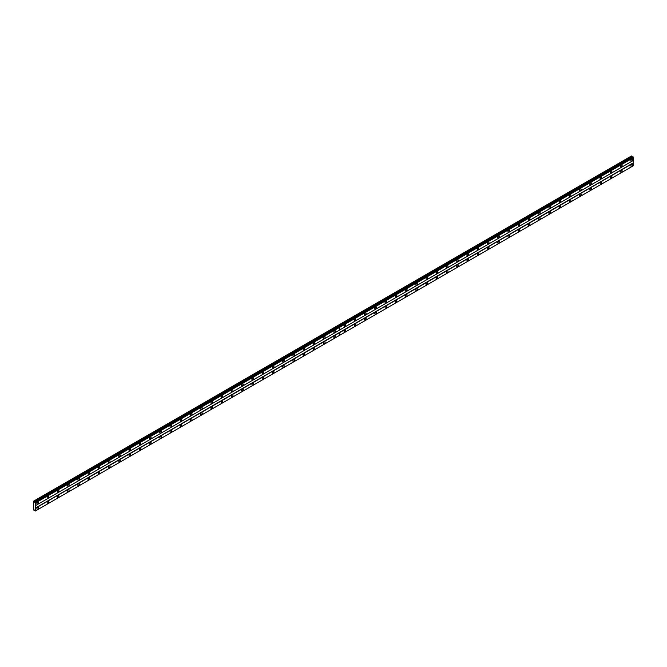 <?xml version="1.0" encoding="UTF-8"?>
<svg xmlns="http://www.w3.org/2000/svg" width="667" height="667" viewBox="0 0 667 667"><rect width="100%" height="100%" fill="white"/><g stroke="black" fill="none" stroke-linecap="round" stroke-linejoin="round"><path stroke-width="1" d="M621.361 166.958A1.084 0.625 120 0 0 622.069 166A1.084 0.625 120 0 0 621.902 165.133A1.084 0.625 120 0 0 621.361 165.183A1.084 0.625 120 0 0 620.652 166.141A1.084 0.625 120 0 0 620.819 167.008A1.084 0.625 120 0 0 621.361 166.958M611.122 172.87A1.084 0.625 120 0 0 611.831 171.911A1.084 0.625 120 0 0 611.664 171.044A1.084 0.625 120 0 0 611.122 171.094A1.084 0.625 120 0 0 610.413 172.053A1.084 0.625 120 0 0 610.58 172.92A1.084 0.625 120 0 0 611.122 172.87M600.884 178.781A1.084 0.625 120 0 0 601.592 177.822A1.084 0.625 120 0 0 601.426 176.955A1.084 0.625 120 0 0 600.884 177.005A1.084 0.625 120 0 0 600.167 177.964A1.084 0.625 120 0 0 600.333 178.839A1.084 0.625 120 0 0 600.884 178.781M590.637 184.692A1.084 0.625 120 0 0 591.346 183.733A1.084 0.625 120 0 0 591.179 182.866A1.084 0.625 120 0 0 590.637 182.916A1.084 0.625 120 0 0 589.928 183.875A1.084 0.625 120 0 0 590.095 184.751A1.084 0.625 120 0 0 590.637 184.692M580.398 190.604A1.084 0.625 120 0 0 581.107 189.645A1.084 0.625 120 0 0 580.94 188.778A1.084 0.625 120 0 0 580.398 188.836A1.084 0.625 120 0 0 579.69 189.787A1.084 0.625 120 0 0 579.856 190.662A1.084 0.625 120 0 0 580.398 190.604M570.16 196.515A1.084 0.625 120 0 0 570.869 195.564A1.084 0.625 120 0 0 570.702 194.689A1.084 0.625 120 0 0 570.16 194.747A1.084 0.625 120 0 0 569.451 195.698A1.084 0.625 120 0 0 569.618 196.573A1.084 0.625 120 0 0 570.16 196.515M559.921 202.435A1.084 0.625 120 0 0 560.63 201.476A1.084 0.625 120 0 0 560.463 200.6A1.084 0.625 120 0 0 559.921 200.659A1.084 0.625 120 0 0 559.204 201.617A1.084 0.625 120 0 0 559.371 202.485A1.084 0.625 120 0 0 559.921 202.435M549.675 208.346A1.084 0.625 120 0 0 550.383 207.387A1.084 0.625 120 0 0 550.217 206.512A1.084 0.625 120 0 0 549.675 206.57A1.084 0.625 120 0 0 548.966 207.529A1.084 0.625 120 0 0 549.133 208.396A1.084 0.625 120 0 0 549.675 208.346M539.436 214.257A1.084 0.625 120 0 0 540.145 213.298A1.084 0.625 120 0 0 539.978 212.431A1.084 0.625 120 0 0 539.436 212.481A1.084 0.625 120 0 0 538.728 213.44A1.084 0.625 120 0 0 538.894 214.307A1.084 0.625 120 0 0 539.436 214.257M529.198 220.168A1.084 0.625 120 0 0 529.906 219.21A1.084 0.625 120 0 0 529.74 218.342A1.084 0.625 120 0 0 529.198 218.392A1.084 0.625 120 0 0 528.489 219.351A1.084 0.625 120 0 0 528.656 220.218A1.084 0.625 120 0 0 529.198 220.168M518.959 226.08A1.084 0.625 120 0 0 519.668 225.121A1.084 0.625 120 0 0 519.501 224.254A1.084 0.625 120 0 0 518.959 224.304A1.084 0.625 120 0 0 518.242 225.263A1.084 0.625 120 0 0 518.409 226.13A1.084 0.625 120 0 0 518.959 226.08M508.713 231.991A1.084 0.625 120 0 0 509.421 231.032A1.084 0.625 120 0 0 509.254 230.165A1.084 0.625 120 0 0 508.713 230.215A1.084 0.625 120 0 0 508.004 231.174A1.084 0.625 120 0 0 508.171 232.049A1.084 0.625 120 0 0 508.713 231.991M498.474 237.902A1.084 0.625 120 0 0 499.183 236.943A1.084 0.625 120 0 0 499.016 236.076A1.084 0.625 120 0 0 498.474 236.135A1.084 0.625 120 0 0 497.765 237.085A1.084 0.625 120 0 0 497.932 237.961A1.084 0.625 120 0 0 498.474 237.902M488.236 243.814A1.084 0.625 120 0 0 488.944 242.863A1.084 0.625 120 0 0 488.778 241.988A1.084 0.625 120 0 0 488.236 242.046A1.084 0.625 120 0 0 487.527 242.996A1.084 0.625 120 0 0 487.694 243.872A1.084 0.625 120 0 0 488.236 243.814M477.997 249.733A1.084 0.625 120 0 0 478.706 248.774A1.084 0.625 120 0 0 478.539 247.899A1.084 0.625 120 0 0 477.997 247.957A1.084 0.625 120 0 0 477.28 248.916A1.084 0.625 120 0 0 477.447 249.783A1.084 0.625 120 0 0 477.997 249.733M467.75 255.644A1.084 0.625 120 0 0 468.459 254.686A1.084 0.625 120 0 0 468.292 253.81A1.084 0.625 120 0 0 467.75 253.869A1.084 0.625 120 0 0 467.042 254.827A1.084 0.625 120 0 0 467.208 255.694A1.084 0.625 120 0 0 467.75 255.644M457.512 261.556A1.084 0.625 120 0 0 458.221 260.597A1.084 0.625 120 0 0 458.054 259.73A1.084 0.625 120 0 0 457.512 259.78A1.084 0.625 120 0 0 456.803 260.739A1.084 0.625 120 0 0 456.97 261.606A1.084 0.625 120 0 0 457.512 261.556M447.274 267.467A1.084 0.625 120 0 0 447.982 266.508A1.084 0.625 120 0 0 447.815 265.641A1.084 0.625 120 0 0 447.274 265.691A1.084 0.625 120 0 0 446.565 266.65A1.084 0.625 120 0 0 446.732 267.517A1.084 0.625 120 0 0 447.274 267.467M437.035 273.378A1.084 0.625 120 0 0 437.744 272.419A1.084 0.625 120 0 0 437.577 271.552A1.084 0.625 120 0 0 437.035 271.602A1.084 0.625 120 0 0 436.318 272.561A1.084 0.625 120 0 0 436.485 273.428A1.084 0.625 120 0 0 437.035 273.378M426.788 279.29A1.084 0.625 120 0 0 427.497 278.331A1.084 0.625 120 0 0 427.33 277.464A1.084 0.625 120 0 0 426.788 277.514A1.084 0.625 120 0 0 426.08 278.473A1.084 0.625 120 0 0 426.246 279.348A1.084 0.625 120 0 0 426.788 279.29M416.55 285.201A1.084 0.625 120 0 0 417.259 284.242A1.084 0.625 120 0 0 417.092 283.375A1.084 0.625 120 0 0 416.55 283.433A1.084 0.625 120 0 0 415.841 284.384A1.084 0.625 120 0 0 416.008 285.259A1.084 0.625 120 0 0 416.55 285.201M406.311 291.112A1.084 0.625 120 0 0 407.02 290.162A1.084 0.625 120 0 0 406.853 289.286A1.084 0.625 120 0 0 406.311 289.345A1.084 0.625 120 0 0 405.603 290.295A1.084 0.625 120 0 0 405.769 291.171A1.084 0.625 120 0 0 406.311 291.112M396.073 297.032A1.084 0.625 120 0 0 396.782 296.073A1.084 0.625 120 0 0 396.615 295.198A1.084 0.625 120 0 0 396.073 295.256A1.084 0.625 120 0 0 395.356 296.215A1.084 0.625 120 0 0 395.523 297.082A1.084 0.625 120 0 0 396.073 297.032M385.826 302.943A1.084 0.625 120 0 0 386.535 301.984A1.084 0.625 120 0 0 386.368 301.109A1.084 0.625 120 0 0 385.826 301.167A1.084 0.625 120 0 0 385.117 302.126A1.084 0.625 120 0 0 385.284 302.993A1.084 0.625 120 0 0 385.826 302.943M375.588 308.854A1.084 0.625 120 0 0 376.296 307.896A1.084 0.625 120 0 0 376.13 307.028A1.084 0.625 120 0 0 375.588 307.078A1.084 0.625 120 0 0 374.879 308.037A1.084 0.625 120 0 0 375.046 308.904A1.084 0.625 120 0 0 375.588 308.854M365.349 314.766A1.084 0.625 120 0 0 366.058 313.807A1.084 0.625 120 0 0 365.891 312.94A1.084 0.625 120 0 0 365.349 312.99A1.084 0.625 120 0 0 364.641 313.949A1.084 0.625 120 0 0 364.807 314.816A1.084 0.625 120 0 0 365.349 314.766M355.111 320.677A1.084 0.625 120 0 0 355.819 319.718A1.084 0.625 120 0 0 355.653 318.851A1.084 0.625 120 0 0 355.111 318.901A1.084 0.625 120 0 0 354.402 319.86A1.084 0.625 120 0 0 354.561 320.727A1.084 0.625 120 0 0 355.111 320.677M344.864 326.588A1.084 0.625 120 0 0 345.573 325.629A1.084 0.625 120 0 0 345.406 324.762A1.084 0.625 120 0 0 344.864 324.812A1.084 0.625 120 0 0 344.155 325.771A1.084 0.625 120 0 0 344.322 326.647A1.084 0.625 120 0 0 344.864 326.588M631.599 161.047A1.084 0.625 120 0 0 632.308 160.088A1.084 0.625 120 0 0 632.141 159.213A1.084 0.625 120 0 0 631.599 159.271A1.084 0.625 120 0 0 630.89 160.23A1.084 0.625 120 0 0 631.057 161.097A1.084 0.625 120 0 0 631.599 161.047M621.361 172.161A1.084 0.625 120 0 0 622.069 171.202A1.084 0.625 120 0 0 621.902 170.335A1.084 0.625 120 0 0 621.361 170.385A1.084 0.625 120 0 0 620.652 171.344A1.084 0.625 120 0 0 620.819 172.211A1.084 0.625 120 0 0 621.361 172.161M611.122 178.072A1.084 0.625 120 0 0 611.831 177.114A1.084 0.625 120 0 0 611.664 176.246A1.084 0.625 120 0 0 611.122 176.296A1.084 0.625 120 0 0 610.413 177.255A1.084 0.625 120 0 0 610.58 178.122A1.084 0.625 120 0 0 611.122 178.072M600.884 183.984A1.084 0.625 120 0 0 601.592 183.025A1.084 0.625 120 0 0 601.426 182.158A1.084 0.625 120 0 0 600.884 182.208A1.084 0.625 120 0 0 600.167 183.167A1.084 0.625 120 0 0 600.333 184.042A1.084 0.625 120 0 0 600.884 183.984M590.637 189.895A1.084 0.625 120 0 0 591.346 188.936A1.084 0.625 120 0 0 591.179 188.069A1.084 0.625 120 0 0 590.637 188.119A1.084 0.625 120 0 0 589.928 189.078A1.084 0.625 120 0 0 590.095 189.953A1.084 0.625 120 0 0 590.637 189.895M580.398 195.806A1.084 0.625 120 0 0 581.107 194.856A1.084 0.625 120 0 0 580.94 193.98A1.084 0.625 120 0 0 580.398 194.039A1.084 0.625 120 0 0 579.69 194.989A1.084 0.625 120 0 0 579.856 195.865A1.084 0.625 120 0 0 580.398 195.806M570.16 201.717A1.084 0.625 120 0 0 570.869 200.767A1.084 0.625 120 0 0 570.702 199.892A1.084 0.625 120 0 0 570.16 199.95A1.084 0.625 120 0 0 569.451 200.909A1.084 0.625 120 0 0 569.618 201.776A1.084 0.625 120 0 0 570.16 201.717M559.921 207.637A1.084 0.625 120 0 0 560.63 206.678A1.084 0.625 120 0 0 560.463 205.803A1.084 0.625 120 0 0 559.921 205.861A1.084 0.625 120 0 0 559.204 206.82A1.084 0.625 120 0 0 559.371 207.687A1.084 0.625 120 0 0 559.921 207.637M549.675 213.548A1.084 0.625 120 0 0 550.383 212.59A1.084 0.625 120 0 0 550.217 211.722A1.084 0.625 120 0 0 549.675 211.773A1.084 0.625 120 0 0 548.966 212.731A1.084 0.625 120 0 0 549.133 213.598A1.084 0.625 120 0 0 549.675 213.548M539.436 219.46A1.084 0.625 120 0 0 540.145 218.501A1.084 0.625 120 0 0 539.978 217.634A1.084 0.625 120 0 0 539.436 217.684A1.084 0.625 120 0 0 538.728 218.643A1.084 0.625 120 0 0 538.894 219.51A1.084 0.625 120 0 0 539.436 219.46M529.198 225.371A1.084 0.625 120 0 0 529.906 224.412A1.084 0.625 120 0 0 529.74 223.545A1.084 0.625 120 0 0 529.198 223.595A1.084 0.625 120 0 0 528.489 224.554A1.084 0.625 120 0 0 528.656 225.421A1.084 0.625 120 0 0 529.198 225.371M518.959 231.282A1.084 0.625 120 0 0 519.668 230.323A1.084 0.625 120 0 0 519.501 229.456A1.084 0.625 120 0 0 518.959 229.506A1.084 0.625 120 0 0 518.242 230.465A1.084 0.625 120 0 0 518.409 231.341A1.084 0.625 120 0 0 518.959 231.282M508.713 237.194A1.084 0.625 120 0 0 509.421 236.235A1.084 0.625 120 0 0 509.254 235.368A1.084 0.625 120 0 0 508.713 235.418A1.084 0.625 120 0 0 508.004 236.376A1.084 0.625 120 0 0 508.171 237.252A1.084 0.625 120 0 0 508.713 237.194M498.474 243.105A1.084 0.625 120 0 0 499.183 242.154A1.084 0.625 120 0 0 499.016 241.279A1.084 0.625 120 0 0 498.474 241.337A1.084 0.625 120 0 0 497.765 242.288A1.084 0.625 120 0 0 497.932 243.163A1.084 0.625 120 0 0 498.474 243.105M488.236 249.016A1.084 0.625 120 0 0 488.944 248.066A1.084 0.625 120 0 0 488.778 247.19A1.084 0.625 120 0 0 488.236 247.249A1.084 0.625 120 0 0 487.527 248.207A1.084 0.625 120 0 0 487.694 249.074A1.084 0.625 120 0 0 488.236 249.016M477.997 254.936A1.084 0.625 120 0 0 478.706 253.977A1.084 0.625 120 0 0 478.539 253.101A1.084 0.625 120 0 0 477.997 253.16A1.084 0.625 120 0 0 477.28 254.119A1.084 0.625 120 0 0 477.447 254.986A1.084 0.625 120 0 0 477.997 254.936M467.75 260.847A1.084 0.625 120 0 0 468.459 259.888A1.084 0.625 120 0 0 468.292 259.021A1.084 0.625 120 0 0 467.75 259.071A1.084 0.625 120 0 0 467.042 260.03A1.084 0.625 120 0 0 467.208 260.897A1.084 0.625 120 0 0 467.75 260.847M457.512 266.758A1.084 0.625 120 0 0 458.221 265.8A1.084 0.625 120 0 0 458.054 264.932A1.084 0.625 120 0 0 457.512 264.982A1.084 0.625 120 0 0 456.803 265.941A1.084 0.625 120 0 0 456.97 266.808A1.084 0.625 120 0 0 457.512 266.758M447.274 272.67A1.084 0.625 120 0 0 447.982 271.711A1.084 0.625 120 0 0 447.815 270.844A1.084 0.625 120 0 0 447.274 270.894A1.084 0.625 120 0 0 446.565 271.853A1.084 0.625 120 0 0 446.732 272.72A1.084 0.625 120 0 0 447.274 272.67M437.035 278.581A1.084 0.625 120 0 0 437.744 277.622A1.084 0.625 120 0 0 437.577 276.755A1.084 0.625 120 0 0 437.035 276.805A1.084 0.625 120 0 0 436.318 277.764A1.084 0.625 120 0 0 436.485 278.639A1.084 0.625 120 0 0 437.035 278.581M426.788 284.492A1.084 0.625 120 0 0 427.497 283.533A1.084 0.625 120 0 0 427.33 282.666A1.084 0.625 120 0 0 426.788 282.716A1.084 0.625 120 0 0 426.08 283.675A1.084 0.625 120 0 0 426.246 284.551A1.084 0.625 120 0 0 426.788 284.492M416.55 290.403A1.084 0.625 120 0 0 417.259 289.453A1.084 0.625 120 0 0 417.092 288.578A1.084 0.625 120 0 0 416.55 288.636A1.084 0.625 120 0 0 415.841 289.586A1.084 0.625 120 0 0 416.008 290.462A1.084 0.625 120 0 0 416.55 290.403M406.311 296.315A1.084 0.625 120 0 0 407.02 295.364A1.084 0.625 120 0 0 406.853 294.489A1.084 0.625 120 0 0 406.311 294.547A1.084 0.625 120 0 0 405.603 295.498A1.084 0.625 120 0 0 405.769 296.373A1.084 0.625 120 0 0 406.311 296.315M396.073 302.234A1.084 0.625 120 0 0 396.782 301.276A1.084 0.625 120 0 0 396.615 300.4A1.084 0.625 120 0 0 396.073 300.458A1.084 0.625 120 0 0 395.356 301.417A1.084 0.625 120 0 0 395.523 302.284A1.084 0.625 120 0 0 396.073 302.234M385.826 308.146A1.084 0.625 120 0 0 386.535 307.187A1.084 0.625 120 0 0 386.368 306.311A1.084 0.625 120 0 0 385.826 306.37A1.084 0.625 120 0 0 385.117 307.329A1.084 0.625 120 0 0 385.284 308.196A1.084 0.625 120 0 0 385.826 308.146M375.588 314.057A1.084 0.625 120 0 0 376.296 313.098A1.084 0.625 120 0 0 376.13 312.231A1.084 0.625 120 0 0 375.588 312.281A1.084 0.625 120 0 0 374.879 313.24A1.084 0.625 120 0 0 375.046 314.107A1.084 0.625 120 0 0 375.588 314.057M365.349 319.968A1.084 0.625 120 0 0 366.058 319.009A1.084 0.625 120 0 0 365.891 318.142A1.084 0.625 120 0 0 365.349 318.192A1.084 0.625 120 0 0 364.641 319.151A1.084 0.625 120 0 0 364.807 320.018A1.084 0.625 120 0 0 365.349 319.968M355.111 325.88A1.084 0.625 120 0 0 355.819 324.921A1.084 0.625 120 0 0 355.653 324.054A1.084 0.625 120 0 0 355.111 324.104A1.084 0.625 120 0 0 354.402 325.062A1.084 0.625 120 0 0 354.561 325.938A1.084 0.625 120 0 0 355.111 325.88M344.864 331.791A1.084 0.625 120 0 0 345.573 330.832A1.084 0.625 120 0 0 345.406 329.965A1.084 0.625 120 0 0 344.864 330.015A1.084 0.625 120 0 0 344.155 330.974A1.084 0.625 120 0 0 344.322 331.849A1.084 0.625 120 0 0 344.864 331.791M631.599 166.25A1.084 0.625 120 0 0 632.308 165.291A1.084 0.625 120 0 0 632.141 164.424A1.084 0.625 120 0 0 631.599 164.474A1.084 0.625 120 0 0 630.89 165.433A1.084 0.625 120 0 0 631.057 166.3A1.084 0.625 120 0 0 631.599 166.25M334.626 332.5A1.084 0.625 120 0 0 335.334 331.541A1.084 0.625 120 0 0 335.168 330.674A1.084 0.625 120 0 0 334.626 330.732A1.084 0.625 120 0 0 333.917 331.682A1.084 0.625 120 0 0 334.084 332.558A1.084 0.625 120 0 0 334.626 332.5M324.387 338.411A1.084 0.625 120 0 0 325.096 337.46A1.084 0.625 120 0 0 324.929 336.585A1.084 0.625 120 0 0 324.387 336.643A1.084 0.625 120 0 0 323.678 337.594A1.084 0.625 120 0 0 323.845 338.469A1.084 0.625 120 0 0 324.387 338.411M314.149 344.33A1.084 0.625 120 0 0 314.857 343.372A1.084 0.625 120 0 0 314.691 342.496A1.084 0.625 120 0 0 314.149 342.555A1.084 0.625 120 0 0 313.44 343.513A1.084 0.625 120 0 0 313.598 344.38A1.084 0.625 120 0 0 314.149 344.33M303.902 350.242A1.084 0.625 120 0 0 304.611 349.283A1.084 0.625 120 0 0 304.444 348.407A1.084 0.625 120 0 0 303.902 348.466A1.084 0.625 120 0 0 303.193 349.425A1.084 0.625 120 0 0 303.36 350.292A1.084 0.625 120 0 0 303.902 350.242M293.663 356.153A1.084 0.625 120 0 0 294.372 355.194A1.084 0.625 120 0 0 294.205 354.327A1.084 0.625 120 0 0 293.663 354.377A1.084 0.625 120 0 0 292.955 355.336A1.084 0.625 120 0 0 293.121 356.203A1.084 0.625 120 0 0 293.663 356.153M283.425 362.064A1.084 0.625 120 0 0 284.134 361.105A1.084 0.625 120 0 0 283.967 360.238A1.084 0.625 120 0 0 283.425 360.288A1.084 0.625 120 0 0 282.716 361.247A1.084 0.625 120 0 0 282.883 362.114A1.084 0.625 120 0 0 283.425 362.064M273.187 367.976A1.084 0.625 120 0 0 273.895 367.017A1.084 0.625 120 0 0 273.728 366.15A1.084 0.625 120 0 0 273.187 366.2A1.084 0.625 120 0 0 272.478 367.158A1.084 0.625 120 0 0 272.636 368.026A1.084 0.625 120 0 0 273.187 367.976M262.94 373.887A1.084 0.625 120 0 0 263.648 372.928A1.084 0.625 120 0 0 263.482 372.061A1.084 0.625 120 0 0 262.94 372.111A1.084 0.625 120 0 0 262.231 373.07A1.084 0.625 120 0 0 262.398 373.945A1.084 0.625 120 0 0 262.94 373.887M252.701 379.798A1.084 0.625 120 0 0 253.41 378.839A1.084 0.625 120 0 0 253.243 377.972A1.084 0.625 120 0 0 252.701 378.031A1.084 0.625 120 0 0 251.993 378.981A1.084 0.625 120 0 0 252.159 379.857A1.084 0.625 120 0 0 252.701 379.798M242.463 385.709A1.084 0.625 120 0 0 243.172 384.759A1.084 0.625 120 0 0 243.005 383.884A1.084 0.625 120 0 0 242.463 383.942A1.084 0.625 120 0 0 241.754 384.892A1.084 0.625 120 0 0 241.921 385.768A1.084 0.625 120 0 0 242.463 385.709M232.224 391.621A1.084 0.625 120 0 0 232.933 390.67A1.084 0.625 120 0 0 232.766 389.795A1.084 0.625 120 0 0 232.224 389.853A1.084 0.625 120 0 0 231.516 390.812A1.084 0.625 120 0 0 231.674 391.679A1.084 0.625 120 0 0 232.224 391.621M221.978 397.54A1.084 0.625 120 0 0 222.686 396.582A1.084 0.625 120 0 0 222.52 395.706A1.084 0.625 120 0 0 221.978 395.764A1.084 0.625 120 0 0 221.269 396.723A1.084 0.625 120 0 0 221.436 397.59A1.084 0.625 120 0 0 221.978 397.54M211.739 403.452A1.084 0.625 120 0 0 212.448 402.493A1.084 0.625 120 0 0 212.281 401.626A1.084 0.625 120 0 0 211.739 401.676A1.084 0.625 120 0 0 211.03 402.635A1.084 0.625 120 0 0 211.197 403.502A1.084 0.625 120 0 0 211.739 403.452M201.501 409.363A1.084 0.625 120 0 0 202.209 408.404A1.084 0.625 120 0 0 202.043 407.537A1.084 0.625 120 0 0 201.501 407.587A1.084 0.625 120 0 0 200.792 408.546A1.084 0.625 120 0 0 200.959 409.413A1.084 0.625 120 0 0 201.501 409.363M191.262 415.274A1.084 0.625 120 0 0 191.971 414.315A1.084 0.625 120 0 0 191.804 413.448A1.084 0.625 120 0 0 191.262 413.498A1.084 0.625 120 0 0 190.554 414.457A1.084 0.625 120 0 0 190.712 415.324A1.084 0.625 120 0 0 191.262 415.274M181.015 421.185A1.084 0.625 120 0 0 181.724 420.227A1.084 0.625 120 0 0 181.557 419.36A1.084 0.625 120 0 0 181.015 419.41A1.084 0.625 120 0 0 180.307 420.368A1.084 0.625 120 0 0 180.474 421.244A1.084 0.625 120 0 0 181.015 421.185M170.777 427.097A1.084 0.625 120 0 0 171.486 426.138A1.084 0.625 120 0 0 171.319 425.271A1.084 0.625 120 0 0 170.777 425.321A1.084 0.625 120 0 0 170.068 426.28A1.084 0.625 120 0 0 170.235 427.155A1.084 0.625 120 0 0 170.777 427.097M160.539 433.008A1.084 0.625 120 0 0 161.247 432.058A1.084 0.625 120 0 0 161.081 431.182A1.084 0.625 120 0 0 160.539 431.241A1.084 0.625 120 0 0 159.83 432.191A1.084 0.625 120 0 0 159.997 433.066A1.084 0.625 120 0 0 160.539 433.008M150.3 438.919A1.084 0.625 120 0 0 151.009 437.969A1.084 0.625 120 0 0 150.842 437.093A1.084 0.625 120 0 0 150.3 437.152A1.084 0.625 120 0 0 149.591 438.111A1.084 0.625 120 0 0 149.75 438.978A1.084 0.625 120 0 0 150.3 438.919M140.053 444.839A1.084 0.625 120 0 0 140.762 443.88A1.084 0.625 120 0 0 140.595 443.005A1.084 0.625 120 0 0 140.053 443.063A1.084 0.625 120 0 0 139.345 444.022A1.084 0.625 120 0 0 139.511 444.889A1.084 0.625 120 0 0 140.053 444.839M129.815 450.75A1.084 0.625 120 0 0 130.524 449.791A1.084 0.625 120 0 0 130.357 448.924A1.084 0.625 120 0 0 129.815 448.974A1.084 0.625 120 0 0 129.106 449.933A1.084 0.625 120 0 0 129.273 450.8A1.084 0.625 120 0 0 129.815 450.75M119.576 456.662A1.084 0.625 120 0 0 120.285 455.703A1.084 0.625 120 0 0 120.118 454.836A1.084 0.625 120 0 0 119.576 454.886A1.084 0.625 120 0 0 118.868 455.844A1.084 0.625 120 0 0 119.034 456.712A1.084 0.625 120 0 0 119.576 456.662M109.338 462.573A1.084 0.625 120 0 0 110.047 461.614A1.084 0.625 120 0 0 109.88 460.747A1.084 0.625 120 0 0 109.338 460.797A1.084 0.625 120 0 0 108.629 461.756A1.084 0.625 120 0 0 108.788 462.623A1.084 0.625 120 0 0 109.338 462.573M99.091 468.484A1.084 0.625 120 0 0 99.8 467.525A1.084 0.625 120 0 0 99.641 466.658A1.084 0.625 120 0 0 99.091 466.708A1.084 0.625 120 0 0 98.382 467.667A1.084 0.625 120 0 0 98.549 468.542A1.084 0.625 120 0 0 99.091 468.484M88.853 474.395A1.084 0.625 120 0 0 89.561 473.437A1.084 0.625 120 0 0 89.395 472.569A1.084 0.625 120 0 0 88.853 472.62A1.084 0.625 120 0 0 88.144 473.578A1.084 0.625 120 0 0 88.311 474.454A1.084 0.625 120 0 0 88.853 474.395M78.614 480.307A1.084 0.625 120 0 0 79.323 479.356A1.084 0.625 120 0 0 79.156 478.481A1.084 0.625 120 0 0 78.614 478.539A1.084 0.625 120 0 0 77.906 479.49A1.084 0.625 120 0 0 78.072 480.365A1.084 0.625 120 0 0 78.614 480.307M68.376 486.218A1.084 0.625 120 0 0 69.085 485.268A1.084 0.625 120 0 0 68.918 484.392A1.084 0.625 120 0 0 68.376 484.45A1.084 0.625 120 0 0 67.667 485.409A1.084 0.625 120 0 0 67.826 486.276A1.084 0.625 120 0 0 68.376 486.218M58.129 492.138A1.084 0.625 120 0 0 58.838 491.179A1.084 0.625 120 0 0 58.679 490.303A1.084 0.625 120 0 0 58.129 490.362A1.084 0.625 120 0 0 57.42 491.321A1.084 0.625 120 0 0 57.587 492.188A1.084 0.625 120 0 0 58.129 492.138M47.891 498.049A1.084 0.625 120 0 0 48.599 497.09A1.084 0.625 120 0 0 48.433 496.223A1.084 0.625 120 0 0 47.891 496.273A1.084 0.625 120 0 0 47.182 497.232A1.084 0.625 120 0 0 47.349 498.099A1.084 0.625 120 0 0 47.891 498.049M37.652 503.96A1.084 0.625 120 0 0 38.361 503.001A1.084 0.625 120 0 0 38.194 502.134A1.084 0.625 120 0 0 37.652 502.184A1.084 0.625 120 0 0 36.943 503.143A1.084 0.625 120 0 0 37.11 504.01A1.084 0.625 120 0 0 37.652 503.96M334.626 337.702A1.084 0.625 120 0 0 335.334 336.743A1.084 0.625 120 0 0 335.168 335.876A1.084 0.625 120 0 0 334.626 335.935A1.084 0.625 120 0 0 333.917 336.885A1.084 0.625 120 0 0 334.084 337.76A1.084 0.625 120 0 0 334.626 337.702M324.387 343.613A1.084 0.625 120 0 0 325.096 342.663A1.084 0.625 120 0 0 324.929 341.787A1.084 0.625 120 0 0 324.387 341.846A1.084 0.625 120 0 0 323.678 342.796A1.084 0.625 120 0 0 323.845 343.672A1.084 0.625 120 0 0 324.387 343.613M314.149 349.533A1.084 0.625 120 0 0 314.857 348.574A1.084 0.625 120 0 0 314.691 347.699A1.084 0.625 120 0 0 314.149 347.757A1.084 0.625 120 0 0 313.44 348.716A1.084 0.625 120 0 0 313.598 349.583A1.084 0.625 120 0 0 314.149 349.533M303.902 355.444A1.084 0.625 120 0 0 304.611 354.485A1.084 0.625 120 0 0 304.444 353.61A1.084 0.625 120 0 0 303.902 353.668A1.084 0.625 120 0 0 303.193 354.627A1.084 0.625 120 0 0 303.36 355.494A1.084 0.625 120 0 0 303.902 355.444M293.663 361.356A1.084 0.625 120 0 0 294.372 360.397A1.084 0.625 120 0 0 294.205 359.53A1.084 0.625 120 0 0 293.663 359.58A1.084 0.625 120 0 0 292.955 360.539A1.084 0.625 120 0 0 293.121 361.406A1.084 0.625 120 0 0 293.663 361.356M283.425 367.267A1.084 0.625 120 0 0 284.134 366.308A1.084 0.625 120 0 0 283.967 365.441A1.084 0.625 120 0 0 283.425 365.491A1.084 0.625 120 0 0 282.716 366.45A1.084 0.625 120 0 0 282.883 367.317A1.084 0.625 120 0 0 283.425 367.267M273.187 373.178A1.084 0.625 120 0 0 273.895 372.219A1.084 0.625 120 0 0 273.728 371.352A1.084 0.625 120 0 0 273.187 371.402A1.084 0.625 120 0 0 272.478 372.361A1.084 0.625 120 0 0 272.636 373.228A1.084 0.625 120 0 0 273.187 373.178M262.94 379.089A1.084 0.625 120 0 0 263.648 378.131A1.084 0.625 120 0 0 263.482 377.264A1.084 0.625 120 0 0 262.94 377.314A1.084 0.625 120 0 0 262.231 378.272A1.084 0.625 120 0 0 262.398 379.148A1.084 0.625 120 0 0 262.94 379.089M252.701 385.001A1.084 0.625 120 0 0 253.41 384.042A1.084 0.625 120 0 0 253.243 383.175A1.084 0.625 120 0 0 252.701 383.233A1.084 0.625 120 0 0 251.993 384.184A1.084 0.625 120 0 0 252.159 385.059A1.084 0.625 120 0 0 252.701 385.001M242.463 390.912A1.084 0.625 120 0 0 243.172 389.962A1.084 0.625 120 0 0 243.005 389.086A1.084 0.625 120 0 0 242.463 389.144A1.084 0.625 120 0 0 241.754 390.095A1.084 0.625 120 0 0 241.921 390.97A1.084 0.625 120 0 0 242.463 390.912M232.224 396.832A1.084 0.625 120 0 0 232.933 395.873A1.084 0.625 120 0 0 232.766 394.997A1.084 0.625 120 0 0 232.224 395.056A1.084 0.625 120 0 0 231.516 396.015A1.084 0.625 120 0 0 231.674 396.882A1.084 0.625 120 0 0 232.224 396.832M221.978 402.743A1.084 0.625 120 0 0 222.686 401.784A1.084 0.625 120 0 0 222.52 400.909A1.084 0.625 120 0 0 221.978 400.967A1.084 0.625 120 0 0 221.269 401.926A1.084 0.625 120 0 0 221.436 402.793A1.084 0.625 120 0 0 221.978 402.743M211.739 408.654A1.084 0.625 120 0 0 212.448 407.695A1.084 0.625 120 0 0 212.281 406.828A1.084 0.625 120 0 0 211.739 406.878A1.084 0.625 120 0 0 211.03 407.837A1.084 0.625 120 0 0 211.197 408.704A1.084 0.625 120 0 0 211.739 408.654M201.501 414.566A1.084 0.625 120 0 0 202.209 413.607A1.084 0.625 120 0 0 202.043 412.74A1.084 0.625 120 0 0 201.501 412.79A1.084 0.625 120 0 0 200.792 413.748A1.084 0.625 120 0 0 200.959 414.616A1.084 0.625 120 0 0 201.501 414.566M191.262 420.477A1.084 0.625 120 0 0 191.971 419.518A1.084 0.625 120 0 0 191.804 418.651A1.084 0.625 120 0 0 191.262 418.701A1.084 0.625 120 0 0 190.554 419.66A1.084 0.625 120 0 0 190.712 420.527A1.084 0.625 120 0 0 191.262 420.477M181.015 426.388A1.084 0.625 120 0 0 181.724 425.429A1.084 0.625 120 0 0 181.557 424.562A1.084 0.625 120 0 0 181.015 424.612A1.084 0.625 120 0 0 180.307 425.571A1.084 0.625 120 0 0 180.474 426.446A1.084 0.625 120 0 0 181.015 426.388M170.777 432.299A1.084 0.625 120 0 0 171.486 431.341A1.084 0.625 120 0 0 171.319 430.473A1.084 0.625 120 0 0 170.777 430.532A1.084 0.625 120 0 0 170.068 431.482A1.084 0.625 120 0 0 170.235 432.358A1.084 0.625 120 0 0 170.777 432.299M160.539 438.211A1.084 0.625 120 0 0 161.247 437.26A1.084 0.625 120 0 0 161.081 436.385A1.084 0.625 120 0 0 160.539 436.443A1.084 0.625 120 0 0 159.83 437.394A1.084 0.625 120 0 0 159.997 438.269A1.084 0.625 120 0 0 160.539 438.211M150.3 444.13A1.084 0.625 120 0 0 151.009 443.171A1.084 0.625 120 0 0 150.842 442.296A1.084 0.625 120 0 0 150.3 442.354A1.084 0.625 120 0 0 149.591 443.313A1.084 0.625 120 0 0 149.75 444.18A1.084 0.625 120 0 0 150.3 444.13M140.053 450.042A1.084 0.625 120 0 0 140.762 449.083A1.084 0.625 120 0 0 140.595 448.207A1.084 0.625 120 0 0 140.053 448.266A1.084 0.625 120 0 0 139.345 449.224A1.084 0.625 120 0 0 139.511 450.092A1.084 0.625 120 0 0 140.053 450.042M129.815 455.953A1.084 0.625 120 0 0 130.524 454.994A1.084 0.625 120 0 0 130.357 454.127A1.084 0.625 120 0 0 129.815 454.177A1.084 0.625 120 0 0 129.106 455.136A1.084 0.625 120 0 0 129.273 456.003A1.084 0.625 120 0 0 129.815 455.953M119.576 461.864A1.084 0.625 120 0 0 120.285 460.905A1.084 0.625 120 0 0 120.118 460.038A1.084 0.625 120 0 0 119.576 460.088A1.084 0.625 120 0 0 118.868 461.047A1.084 0.625 120 0 0 119.034 461.914A1.084 0.625 120 0 0 119.576 461.864M109.338 467.775A1.084 0.625 120 0 0 110.047 466.817A1.084 0.625 120 0 0 109.88 465.95A1.084 0.625 120 0 0 109.338 466A1.084 0.625 120 0 0 108.629 466.958A1.084 0.625 120 0 0 108.788 467.825A1.084 0.625 120 0 0 109.338 467.775M99.091 473.687A1.084 0.625 120 0 0 99.8 472.728A1.084 0.625 120 0 0 99.641 471.861A1.084 0.625 120 0 0 99.091 471.911A1.084 0.625 120 0 0 98.382 472.87A1.084 0.625 120 0 0 98.549 473.745A1.084 0.625 120 0 0 99.091 473.687M88.853 479.598A1.084 0.625 120 0 0 89.561 478.639A1.084 0.625 120 0 0 89.395 477.772A1.084 0.625 120 0 0 88.853 477.83A1.084 0.625 120 0 0 88.144 478.781A1.084 0.625 120 0 0 88.311 479.656A1.084 0.625 120 0 0 88.853 479.598M78.614 485.509A1.084 0.625 120 0 0 79.323 484.559A1.084 0.625 120 0 0 79.156 483.683A1.084 0.625 120 0 0 78.614 483.742A1.084 0.625 120 0 0 77.906 484.692A1.084 0.625 120 0 0 78.072 485.568A1.084 0.625 120 0 0 78.614 485.509M68.376 491.429A1.084 0.625 120 0 0 69.085 490.47A1.084 0.625 120 0 0 68.918 489.595A1.084 0.625 120 0 0 68.376 489.653A1.084 0.625 120 0 0 67.667 490.612A1.084 0.625 120 0 0 67.826 491.479A1.084 0.625 120 0 0 68.376 491.429M58.129 497.34A1.084 0.625 120 0 0 58.838 496.381A1.084 0.625 120 0 0 58.679 495.506A1.084 0.625 120 0 0 58.129 495.564A1.084 0.625 120 0 0 57.42 496.523A1.084 0.625 120 0 0 57.587 497.39A1.084 0.625 120 0 0 58.129 497.34M47.891 503.252A1.084 0.625 120 0 0 48.599 502.293A1.084 0.625 120 0 0 48.433 501.426A1.084 0.625 120 0 0 47.891 501.476A1.084 0.625 120 0 0 47.182 502.434A1.084 0.625 120 0 0 47.349 503.302A1.084 0.625 120 0 0 47.891 503.252M37.652 509.163A1.084 0.625 120 0 0 38.361 508.204A1.084 0.625 120 0 0 38.194 507.337A1.084 0.625 120 0 0 37.652 507.387A1.084 0.625 120 0 0 36.943 508.346A1.084 0.625 120 0 0 37.11 509.213A1.084 0.625 120 0 0 37.652 509.163M33.45 504.435L33.35 509.813L34.642 510.13L35.276 511.039L35.601 502.86L33.35 501.301L33.45 504.435M35.276 502.293L633.166 156.92L633.65 160.272L339.77 329.948L339.77 327.255L633.65 157.587M35.601 508.154L339.728 332.575L339.728 335.268L633.65 165.566L633.65 162.881L633.55 160.338L35.501 505.611M633.592 165.599L35.551 510.88M633.375 165.724L35.326 511.005M632.691 157.195L631.499 155.961L337.619 325.629L338.077 325.946L337.619 325.629M633.55 162.698L35.501 507.979M339.77 335.243L339.77 332.55L633.65 162.881M34.401 509.988L33.925 510.263M631.974 156.236L338.094 325.905M33.925 501.509L338.052 325.93M632.241 156.928L34.192 502.209M35.601 502.86L339.728 327.28L339.728 329.973L35.601 505.553M339.728 335.268L35.601 510.847M33.45 501.242L337.577 325.654M35.551 502.768L633.592 157.487M35.326 502.384L633.375 157.112M339.436 326.68L633.317 157.012M339.278 326.588L35.118 502.201"/></g></svg>
